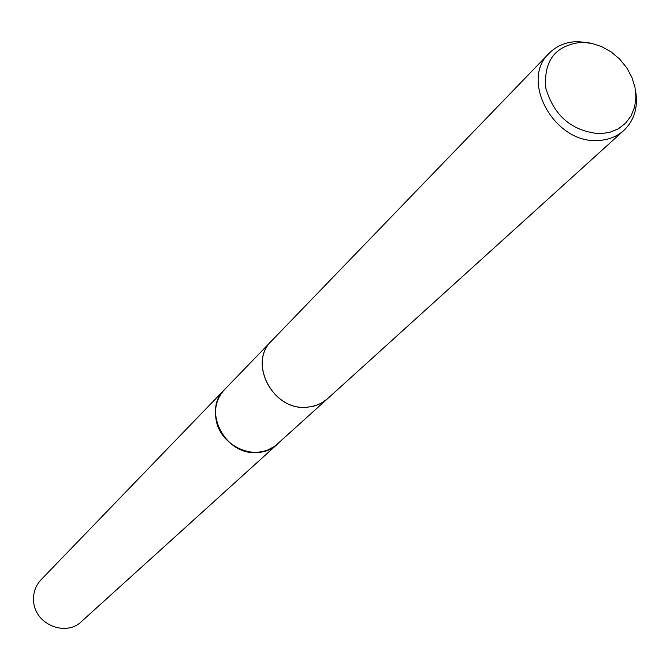 <?xml version="1.0" encoding="UTF-8"?>
<svg xmlns="http://www.w3.org/2000/svg" width="670" height="670" viewBox="0 0 670 670"><rect width="100%" height="100%" fill="white"/><g stroke="black" fill="none" stroke-linecap="round" stroke-linejoin="round"><path stroke-width="1" d="M329.045 397.344L275.002 446.145L266.794 450.525L257.489 452.443C225.455 456.077 201.796 410.702 224.525 389.613L272.983 339.472M277.857 443.766L272.816 447.635L268.553 449.846L263.963 451.413L257.489 452.451C225.128 456.128 201.57 409.99 224.961 389.161M327.613 398.725L323.786 401.699L318.041 404.747L313.334 406.288L306.709 407.293C272.983 410.919 247.749 362.914 271.559 340.854M635.495 90.358C638.384 106.781 634.49 120.156 623.812 130.483C616.651 136.839 607.874 140.172 597.489 140.491C554.383 143.539 519.568 80.358 549.082 53.34C556.686 45.702 566.284 41.783 577.892 41.599L589.558 42.939M623.812 130.483L327.58 398.675L322.387 402.511L318.016 404.688L311.692 406.598L306.701 407.234C273.025 410.852 247.833 362.922 271.61 340.896L549.082 53.34M581.677 42.285L591.761 43.357L601.769 46.649L611.216 51.975L619.633 59.077L626.609 67.611L631.81 77.151L634.967 87.242L635.922 97.376L634.624 107.066L631.132 115.818L625.587 123.196L618.276 128.833L609.549 132.417L599.843 133.766C572.18 131.295 554.182 116.153 545.857 88.331C543.454 60.61 555.388 45.258 581.677 42.285M278.05 443.59L81.455 621.559C66.02 636.885 35.636 624.708 33.726 602.305C32.813 593.561 35.242 586.066 41.012 579.81L225.145 388.969M277.397 444.202C258.226 463.355 218.973 446.865 215.874 418.122C214.442 406.908 217.323 397.402 224.509 389.605"/></g></svg>
